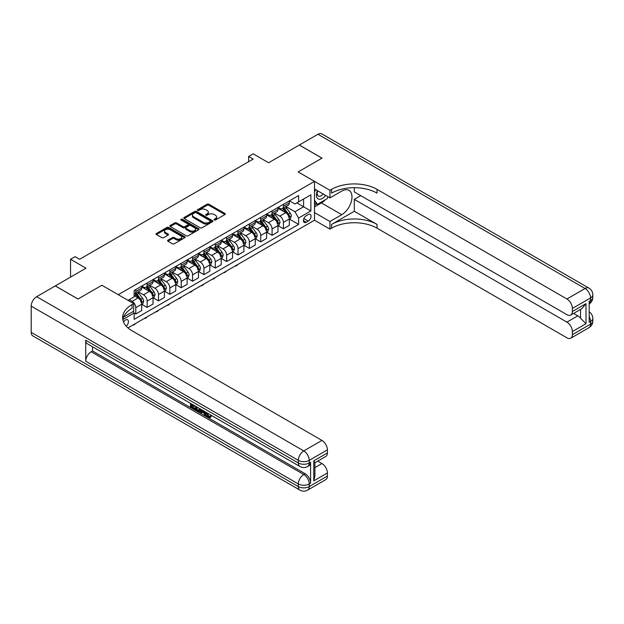 <?xml version="1.0" encoding="UTF-8"?>
<svg xmlns="http://www.w3.org/2000/svg" width="624" height="624" viewBox="0 0 624 624"><rect width="100%" height="100%" fill="white"/><g stroke="black" fill="none" stroke-linecap="round" stroke-linejoin="round"><path stroke-width="0.94" d="M214.219 220.007A0.881 0.507 0 0 0 215.467 220.007L224.944 214.531A1.264 0.725 0 0 0 225.311 214.016A1.264 0.725 0 0 0 224.944 213.502L208.892 204.235A1.264 0.725 0 0 0 207.106 204.235L197.629 209.703A0.881 0.507 0 0 0 198.877 210.428L200.109 209.719A4.033 2.332 0 0 1 205.811 209.719L207.152 210.491A4.033 2.332 0 0 1 208.338 212.137A4.033 2.332 0 0 1 207.152 213.782L205.928 214.492A0.881 0.507 0 0 0 207.176 215.218L208.4 214.508A4.033 2.332 0 0 1 214.11 214.508L215.444 215.28A4.033 2.332 0 0 1 216.629 216.926A4.033 2.332 0 0 1 215.444 218.572L214.219 219.281A0.881 0.507 0 0 0 214.219 220.007L214.219 219.281M126.227 326.173A4.111 2.371 120 0 0 128.318 322.608A4.111 2.371 120 0 0 127.569 319.769A4.111 2.371 120 0 0 125.518 319.972A4.111 2.371 120 0 0 123.536 322.007M167.957 240.178A1.264 0.725 0 0 0 167.583 240.692A1.264 0.725 0 0 0 167.957 241.207L172.458 243.805A1.264 0.725 0 0 0 174.244 243.805L184.766 237.728A1.264 0.725 0 0 0 185.133 237.214A1.264 0.725 0 0 0 184.766 236.699L168.714 227.432A1.264 0.725 0 0 0 166.928 227.432L156.406 233.509A1.264 0.725 0 0 0 156.039 234.023A1.264 0.725 0 0 0 156.406 234.538L161.842 237.674A1.264 0.725 0 0 0 163.628 237.674L168.137 235.076A1.264 0.725 0 0 0 168.503 234.562A1.264 0.725 0 0 0 168.137 234.047L165.438 232.487A3.377 1.95 0 0 1 164.447 231.114A3.377 1.95 0 0 1 166.53 229.312A3.377 1.95 0 0 1 170.204 229.733L180.773 235.833A3.377 1.95 0 0 1 181.763 237.214A3.377 1.95 0 0 1 179.681 239.015A3.377 1.95 0 0 1 176.007 238.594L174.244 237.572A1.264 0.725 0 0 0 172.458 237.572L167.957 240.178L167.957 241.207L172.458 238.625L172.458 237.572M354.299 187.699L354.299 191.927L566.92 314.675A7.706 4.454 -120 0 0 570.773 315.058L581.919 308.623L585.998 303.662L585.998 323.7L572.372 331.57L572.372 334.659L590.538 324.168L590.538 321.547L589.181 322.335L589.181 301.353L590.538 300.565L590.538 297.944L572.372 308.435A7.706 4.454 -120 0 0 566.92 298.99L585.094 288.499L317.959 134.269L299.333 145.025L322.046 158.137L298.147 171.935L322 158.168L299.286 145.049L268.624 162.755L253.172 153.839L248.633 156.46L253.172 159.081L79.63 259.28L75.083 256.659L70.543 259.28L70.543 277.118M31.2 332.35L298.334 486.58A7.706 4.454 120 0 0 299.926 490.113L32.799 335.884A7.706 4.454 -60 0 1 31.2 332.35L31.2 306.127A7.706 4.454 -60 0 1 36.652 296.681L55.279 285.925L77.992 299.044L101.891 285.246L78.039 299.013L55.325 285.901L85.987 268.195L70.543 259.28M123.552 317.062L133.692 311.212L133.692 303.607L101.891 285.246L118.248 294.692L314.504 181.381L314.504 220.202L329.956 229.117L331.586 228.173A32.128 18.548 180 0 1 377.021 228.173L566.92 337.81A7.706 4.454 -120 0 0 570.773 338.192A7.706 4.454 -120 0 0 572.372 334.659M331.586 189.353A32.128 18.548 180 0 1 377.021 189.353L377.021 193.128A32.128 18.548 180 0 0 331.586 193.128L331.586 189.353L329.956 190.297L298.147 171.935L314.504 181.381M200.195 227.791A1.264 0.725 0 0 0 201.981 227.791L212.503 221.715A1.264 0.725 0 0 0 212.87 221.2A1.264 0.725 0 0 0 212.503 220.685L196.451 211.419A1.264 0.725 0 0 0 194.665 211.419L184.142 217.495A1.264 0.725 0 0 0 183.776 218.01A1.264 0.725 0 0 0 184.142 218.525L200.195 227.791M181.42 220.194A0.881 0.507 0 0 1 182.317 220.319L182.317 219.266L198.635 228.696A1.264 0.725 0 0 1 199.001 229.211A1.264 0.725 0 0 1 198.635 229.726L188.113 235.802A1.264 0.725 0 0 1 186.326 235.802L170.274 226.528L170.274 225.498A1.264 0.725 0 0 0 169.907 226.013A1.264 0.725 0 0 0 170.274 226.528M170.274 225.498L174.775 222.901A1.264 0.725 0 0 1 176.561 222.901L183.074 226.66A1.264 0.725 0 0 0 184.852 226.66L187.84 224.936A1.264 0.725 0 0 0 188.214 224.422A1.264 0.725 0 0 0 187.84 223.907L181.061 219.991A0.881 0.507 0 0 1 182.317 219.266M308.233 214.586L306.236 215.74A3.986 2.301 120 0 0 303.638 219.25A3.986 2.301 120 0 0 304.247 222.44A3.986 2.301 120 0 0 306.236 222.245L308.233 221.091A3.986 2.301 120 0 0 310.838 217.581A3.986 2.301 120 0 0 310.229 214.391A3.986 2.301 120 0 0 308.233 214.586M127.975 327.889L314.504 220.202M289.474 200.811L294.973 203.986L298.607 201.887L298.607 195.546L134.144 290.495L134.144 296.837L128.06 300.355M298.607 201.887L310.869 194.805L310.869 210.967L298.607 218.049L294.973 211.754L285.932 206.536M289.474 219.125L298.607 224.398L298.607 218.049M298.607 224.398L134.144 319.348L134.144 312.998L122.819 319.535M248.633 156.46L248.633 161.71M296.876 202.886L303.599 206.77L303.599 199.001L310.869 194.805M294.973 211.754L303.599 206.77L310.869 210.967M134.144 313.053L135.782 313.997L135.782 307.648A5.14 2.964 -120 0 0 132.148 301.353L129.238 299.676M135.782 313.997L141.687 310.58L141.687 304.239A5.14 2.964 -120 0 0 138.052 297.944L134.144 295.682M141.827 304.364L147.139 307.437L147.139 301.088A5.14 2.964 -120 0 0 143.504 294.793L138.286 291.782M147.139 307.437L153.044 304.028L153.044 297.679A5.14 2.964 -120 0 0 149.409 291.385L141.687 286.923M153.184 297.812L158.496 300.877L158.496 294.528A5.14 2.964 -120 0 0 154.861 288.233L149.643 285.223M158.496 300.877L164.401 297.469L164.401 291.119A5.14 2.964 -120 0 0 160.766 284.825L153.044 280.371M164.541 291.252L169.853 294.325L169.853 287.976A5.14 2.964 -120 0 0 166.218 281.681L161 278.663M169.853 294.325L175.757 290.909L175.757 284.567A5.14 2.964 -120 0 0 172.123 278.273L164.401 273.811M175.898 284.692L181.21 287.765L181.21 281.416A5.14 2.964 -120 0 0 177.575 275.122L172.357 272.111M181.21 287.765L187.114 284.357L187.114 278.008A5.14 2.964 -120 0 0 183.487 271.713L175.757 267.251M187.255 278.14L192.566 281.206L192.566 274.856A5.14 2.964 -120 0 0 188.932 268.562L183.713 265.551M192.566 281.206L198.479 277.797L198.479 271.448A5.14 2.964 -120 0 0 194.844 265.153L187.114 260.699M198.611 271.58L203.931 274.654L203.931 268.304A5.14 2.964 -120 0 0 200.296 262.01L195.078 258.991M203.931 274.654L209.836 271.237L209.836 264.896A5.14 2.964 -120 0 0 206.201 258.601L198.479 254.14M209.968 265.021L215.288 268.094L215.288 261.745A5.14 2.964 -120 0 0 211.653 255.45L206.435 252.439M215.288 268.094L221.192 264.685L221.192 258.336A5.14 2.964 -120 0 0 217.558 252.041L209.836 247.58M221.325 258.469L226.645 261.534L226.645 255.185A5.14 2.964 -120 0 0 223.01 248.89L217.792 245.879M226.645 261.534L232.549 258.125L232.549 251.776A5.14 2.964 -120 0 0 228.914 245.482L221.192 241.028M232.682 251.909L238.001 254.974L238.001 248.633A5.14 2.964 -120 0 0 234.367 242.338L229.148 239.32M238.001 254.974L243.906 251.566L243.906 245.224A5.14 2.964 -120 0 0 240.271 238.922L232.549 234.468M244.039 245.349L249.358 248.422L249.358 242.073A5.14 2.964 -120 0 0 245.723 235.778L240.505 232.768M249.358 248.422L255.263 245.014L255.263 238.664A5.14 2.964 -120 0 0 251.628 232.37L243.906 227.908M255.403 238.797L260.715 241.862L260.715 235.513A5.14 2.964 -120 0 0 257.08 229.219L251.862 226.208M260.715 241.862L266.62 238.454L266.62 232.105A5.14 2.964 -120 0 0 262.985 225.81L255.263 221.348M266.76 232.237L272.072 235.303L272.072 228.961A5.14 2.964 -120 0 0 268.437 222.667L263.219 219.648M272.072 235.303L277.976 231.894L277.976 225.553A5.14 2.964 -120 0 0 274.342 219.25L266.62 214.796M278.117 225.677L283.429 228.751L283.429 222.401A5.14 2.964 -120 0 0 279.794 216.107L274.576 213.096M283.429 228.751L289.333 225.342L289.333 218.993A5.14 2.964 -120 0 0 285.706 212.698L277.976 208.237M278.117 207.371L279.794 208.346A5.14 2.964 -120 0 0 282.368 208.595A5.14 2.964 -120 0 0 283.429 206.248L283.429 204.305M266.76 213.931L268.437 214.898A5.14 2.964 -120 0 0 271.011 215.155A5.14 2.964 -120 0 0 272.072 212.8L272.072 210.857M255.403 220.483L257.08 221.458A5.14 2.964 -120 0 0 259.654 221.715A5.14 2.964 -120 0 0 260.715 219.359L260.715 217.417M244.039 227.042L245.723 228.017A5.14 2.964 -120 0 0 248.29 228.267A5.14 2.964 -120 0 0 249.358 225.919L249.358 223.977M232.682 233.602L234.367 234.569A5.14 2.964 -120 0 0 236.933 234.827A5.14 2.964 -120 0 0 238.001 232.471L238.001 230.529M221.325 240.162L223.01 241.129A5.14 2.964 -120 0 0 225.576 241.387A5.14 2.964 -120 0 0 226.645 239.031L226.645 237.089M209.968 246.714L211.653 247.689A5.14 2.964 -120 0 0 214.219 247.939A5.14 2.964 -120 0 0 215.288 245.591L215.288 243.649M198.611 253.274L200.296 254.241A5.14 2.964 -120 0 0 202.862 254.498A5.14 2.964 -120 0 0 203.931 252.143L203.931 250.201M187.255 259.834L188.932 260.801A5.14 2.964 -120 0 0 191.506 261.058A5.14 2.964 -120 0 0 192.566 258.703L192.566 256.76M175.898 266.386L177.575 267.361A5.14 2.964 -120 0 0 180.149 267.61A5.14 2.964 -120 0 0 181.21 265.262L181.21 263.32M164.541 272.945L166.218 273.913A5.14 2.964 -120 0 0 168.792 274.17A5.14 2.964 -120 0 0 169.853 271.814L169.853 269.872M153.184 279.505L154.861 280.472A5.14 2.964 -120 0 0 157.435 280.73A5.14 2.964 -120 0 0 158.496 278.374L158.496 276.432M141.82 286.057L143.504 287.032A5.14 2.964 -120 0 0 146.071 287.282A5.14 2.964 -120 0 0 147.139 284.934L147.139 282.992M282.368 208.595L288.272 205.187A5.14 2.964 -120 0 0 289.333 202.831L289.333 200.897M271.011 215.155L276.916 211.747A5.14 2.964 -120 0 0 277.976 209.391L277.976 207.449M259.654 221.715L265.559 218.299A5.14 2.964 -120 0 0 266.62 215.951L266.62 214.009M248.29 228.267L254.202 224.858A5.14 2.964 -120 0 0 255.263 222.503L255.263 220.568M236.933 234.827L242.845 231.418A5.14 2.964 -120 0 0 243.906 229.063L243.906 227.12M225.576 241.387L231.481 237.97A5.14 2.964 -120 0 0 232.549 235.622L232.549 233.68M214.219 247.939L220.124 244.53A5.14 2.964 -120 0 0 221.192 242.174L221.192 240.24M202.862 254.498L208.767 251.09A5.14 2.964 -120 0 0 209.836 248.734L209.836 246.792M191.506 261.058L197.41 257.642A5.14 2.964 -120 0 0 198.479 255.294L198.479 253.352M180.149 267.61L186.053 264.202A5.14 2.964 -120 0 0 187.114 261.846L187.114 259.912M168.792 274.17L174.697 270.761A5.14 2.964 -120 0 0 175.757 268.406L175.757 266.464M157.435 280.73L163.34 277.321A5.14 2.964 -120 0 0 164.401 274.966L164.401 273.023M146.071 287.282L151.983 283.873A5.14 2.964 -120 0 0 153.044 281.525L153.044 279.583M134.144 294.052A5.14 2.964 -120 0 0 134.714 293.842L140.626 290.433A5.14 2.964 -120 0 0 141.687 288.077L141.687 286.135M134.714 293.842A5.14 2.964 -120 0 0 135.782 291.486L135.782 289.544M133.263 311.462L134.144 312.998M214.57 220.132L215.444 219.625A4.033 2.332 0 0 0 216.629 217.979L216.629 216.926M208.338 212.137L208.338 213.19A4.033 2.332 0 0 1 207.152 214.835L206.279 215.342M224.929 214.539L208.892 205.28A1.264 0.725 0 0 0 207.106 205.28L197.987 210.553M212.488 221.723L196.451 212.464A1.264 0.725 0 0 0 194.665 212.464L184.158 218.533L184.142 217.495M210.272 221.559A0.881 0.507 0 0 0 210.272 220.841L196.186 212.706A0.881 0.507 0 0 0 194.93 212.706L193.643 213.447A4.033 2.332 0 0 0 192.457 215.101A4.033 2.332 0 0 0 193.643 216.746L203.276 222.308A4.033 2.332 0 0 0 208.978 222.308L210.272 221.559L210.272 222.612A0.881 0.507 0 0 0 210.53 222.253L210.53 221.2M192.457 215.101L192.457 216.146A4.033 2.332 0 0 0 193.643 217.799L193.643 216.746M210.272 222.612L208.978 223.353A4.033 2.332 0 0 1 203.276 223.353L193.643 217.799M170.29 226.543L174.775 223.946L174.775 222.901M188.214 224.422L188.214 225.467A1.264 0.725 0 0 1 187.84 225.982L184.852 227.705A1.264 0.725 0 0 1 183.074 227.705L176.561 223.946A1.264 0.725 0 0 0 174.775 223.946M182.317 220.319L198.619 229.733M189.829 230.56A3.377 1.95 0 0 0 193.502 230.981A3.377 1.95 0 0 0 195.585 229.18A3.377 1.95 0 0 0 194.602 227.807L190.874 225.654A1.264 0.725 0 0 0 189.095 225.654L186.1 227.378A1.264 0.725 0 0 0 185.734 227.893A1.264 0.725 0 0 0 186.1 228.407L189.829 230.56L189.829 231.605A3.377 1.95 0 0 0 193.502 232.027A3.377 1.95 0 0 0 195.585 230.233L195.585 229.18M185.734 227.893L185.734 228.946A1.264 0.725 0 0 0 186.1 229.46L186.1 228.407M189.829 231.605L186.1 229.46M181.763 237.214L181.763 238.267A3.377 1.95 0 0 1 179.681 240.061A3.377 1.95 0 0 1 176.007 239.639L174.244 238.625A1.264 0.725 0 0 0 172.458 238.625M164.447 231.114L164.447 232.159A3.377 1.95 0 0 0 165.438 233.54L165.438 232.487M168.137 234.047L168.137 235.076L165.438 233.54M184.751 237.736L168.714 228.478A1.264 0.725 0 0 0 166.928 228.478L156.421 234.546M289.333 219.203L290.425 218.572L291.338 215.951A3.409 1.966 -120 0 0 290.246 213.049L286.533 208.096A9.828 5.678 -120 0 0 285.464 206.809M281.775 210.428A9.828 5.678 -120 0 0 279.763 208.322M288.405 216.723C288.92 217.409 289.279 217.199 289.497 216.091A3.409 1.966 -120 0 0 288.522 214.048L284.809 209.087A9.828 5.678 -120 0 0 283.741 207.808M282.82 208.33A8.159 4.711 60 0 1 284.162 209.859L287.305 214.048M282.649 208.432A9.828 5.678 60 0 1 283.717 209.719L286.19 213.018M238.064 264.334L236.816 265.574L235.459 265.84M235.911 265.574L235.911 266.097M277.976 225.755L279.068 225.131L279.981 222.503A3.409 1.966 -120 0 0 278.889 219.609L275.176 214.648A9.828 5.678 -120 0 0 274.108 213.369M270.41 216.98A9.828 5.678 -120 0 0 268.398 214.874M277.048 223.283C277.563 223.969 277.922 223.759 278.14 222.651A3.409 1.966 -120 0 0 277.165 220.6L273.452 215.647A9.828 5.678 -120 0 0 272.376 214.36M271.463 214.89A8.159 4.711 60 0 1 272.805 216.411L275.948 220.607M271.292 214.991A9.828 5.678 60 0 1 272.36 216.278L274.833 219.57M226.699 270.894L224.554 272.657L224.094 272.392M224.554 272.134L224.554 272.657M266.62 232.315L267.712 231.683L268.616 229.063A3.409 1.966 -120 0 0 267.532 226.161L263.819 221.208A9.828 5.678 -120 0 0 262.751 219.921M259.054 223.54A9.828 5.678 -120 0 0 257.041 221.434M265.691 229.835C266.206 230.521 266.565 230.311 266.783 229.211A3.409 1.966 -120 0 0 265.808 227.159L262.096 222.206A9.828 5.678 -120 0 0 261.019 220.919M260.107 221.45A8.159 4.711 60 0 1 261.448 222.971L264.592 227.167M259.935 221.551A9.828 5.678 60 0 1 261.004 222.83L263.476 226.13M215.342 277.446L214.102 278.694L212.737 278.951M213.197 278.686L213.197 279.217M255.263 238.875L256.355 238.243L257.26 235.622A3.409 1.966 -120 0 0 256.175 232.721L252.463 227.768A9.828 5.678 -120 0 0 251.394 226.481M247.697 230.1A9.828 5.678 -120 0 0 245.684 227.994M254.335 236.395C254.842 237.081 255.208 236.87 255.427 235.763A3.409 1.966 -120 0 0 254.452 233.719L250.739 228.758A9.828 5.678 -120 0 0 249.662 227.479M248.75 228.002A8.159 4.711 60 0 1 250.091 229.531L253.227 233.719M248.57 228.103A9.828 5.678 60 0 1 249.647 229.39L252.112 232.69M203.986 284.006L202.745 285.246L201.38 285.511M201.841 285.246L201.841 285.769M243.906 245.427L244.998 244.803L245.903 242.174A3.409 1.966 -120 0 0 244.819 239.281L241.106 234.32A9.828 5.678 -120 0 0 240.029 233.041M236.34 236.66A9.828 5.678 -120 0 0 234.328 234.546M242.978 242.954C243.485 243.641 243.851 243.43 244.07 242.323A3.409 1.966 -120 0 0 243.095 240.271L239.382 235.318A9.828 5.678 -120 0 0 238.306 234.031M237.393 234.562A8.159 4.711 60 0 1 238.735 236.083L241.87 240.279M237.214 234.663A9.828 5.678 60 0 1 238.29 235.95L240.755 239.242M192.629 290.566L191.389 291.806L190.024 292.063M190.476 291.806L190.476 292.328M317.421 190.671A8.354 4.82 120 0 0 317.998 198.806A8.354 4.82 120 0 0 325.276 195.858A8.354 4.82 120 0 0 325.627 195.406M314.504 192.184L315.518 189.571M327.959 196.755L327.226 198.643L317.413 204.305L314.504 200.164M314.504 202.621L317.413 204.305M317.702 190.835A5.717 3.299 120 0 0 318.388 195.991A5.717 3.299 120 0 0 323.193 194.002M314.504 212.589L329.956 221.512L341.765 214.687A14.453 8.346 120 0 0 351.211 201.95A14.453 8.346 120 0 0 348.995 190.367A14.453 8.346 120 0 0 341.765 191.084L329.956 197.902L329.956 190.297M329.956 221.512L329.956 229.117M354.299 211.279L331.586 224.398A32.128 18.548 180 0 1 377.021 224.398L354.299 211.279L354.299 199.376L360.75 195.647M572.372 331.57A7.706 4.454 -120 0 0 566.92 322.124L577.824 315.83A7.706 4.454 60 0 1 580.546 318.248L580.546 309.41M354.299 199.376L566.92 322.124M317.959 134.269A7.706 4.454 -60 0 1 321.812 133.887L588.947 288.116A7.706 4.454 120 0 0 585.094 288.499A7.706 4.454 60 0 1 590.538 297.944A7.706 4.454 180 0 0 592.8 294.793A7.706 7.706 0 0 0 588.947 288.116M314.504 188.986L329.956 197.902M570.773 315.058A7.706 4.454 -120 0 0 572.372 311.524L585.998 303.662M572.372 308.435L572.372 311.524M377.021 189.353L566.92 298.99M573.628 313.412L577.824 315.83M585.998 323.7L580.546 318.248M325.416 199.68A14.453 8.346 -60 0 1 321.415 202.94L314.504 206.926M314.504 205.249L316.781 203.939M206.606 412.628L206.536 413.384L207.23 412.987L208.946 416.497L209.578 416.715M206.536 413.384L208.221 416.91L209.282 417.043L210.475 415.802L211.247 416.45L209.882 417.893L208.291 417.682C206.614 416.543 205.78 414.968 205.764 412.948L205.826 412.175M202.16 412.121L201.084 413.439L200.265 412.971L201.646 409.757M205.101 411.754L206.193 415.545L205.46 415.966L204.649 415.498L204.025 413.197L201.7 411.856L201.084 413.439M192.028 405.304L192.028 406.645L195.242 408.502L195.242 409.227L194.516 409.648L190.531 407.347L190.531 403.346M194.891 405.857L194.165 406.536L191.295 404.882L191.295 407.059L192.028 406.645M85.714 340.22L298.334 462.977A7.706 4.454 120 0 0 299.926 466.502L87.313 343.754A7.706 4.454 -60 0 1 85.714 340.22L85.714 361.202A7.706 4.454 -60 0 1 91.166 351.764L92.531 350.977L305.144 473.725A7.706 4.454 60 0 1 310.596 483.171L310.596 462.189A7.706 4.454 60 0 1 309.005 465.715L307.64 466.502A7.706 4.454 -120 0 0 309.239 462.977L310.596 462.189M92.531 350.977L92.531 346.765M200.764 409.25L200.008 411.31L199.282 411.731L197.512 411.38L195.562 410.249L195.562 406.247M133.692 303.607L132.054 304.551A32.128 18.548 0 0 0 122.647 317.663A32.128 18.548 0 0 0 132.054 330.782L321.953 440.419A7.706 4.454 60 0 1 327.405 449.857L309.239 460.348L309.239 462.977A7.706 4.454 0 0 1 298.334 462.977L298.334 460.348L31.2 306.127M313.778 460.824L314.909 462.532L314.909 476.011L313.778 480.862L313.778 460.824L327.405 452.954L327.405 449.857M327.405 452.954A7.706 4.454 60 0 1 325.814 456.487L314.909 462.782M317.764 461.128L321.953 463.554A7.706 4.454 60 0 1 327.405 472.992L313.778 480.862M310.596 483.171L309.239 483.959L309.239 486.58L327.405 476.089L327.405 472.992M327.405 476.089A7.706 4.454 60 0 1 325.814 479.622L307.64 490.113A7.706 4.454 -120 0 0 309.239 486.58A7.706 4.454 0 0 1 298.334 486.58L298.334 483.959L85.714 361.202M132.054 304.551L132.054 308.326A32.128 18.548 0 0 0 122.811 319.55M191.295 407.059L194.516 408.915L195.242 408.502M194.516 408.915L194.516 409.648M191.295 403.783L194.485 405.623M194.165 405.811L194.165 406.536M199.976 408.798L199.282 411.731M196.326 406.692L196.326 409.968L198.744 410.912L199.212 408.353M200.031 409.648L200.749 409.243M197.059 407.113L197.059 409.547L199.469 410.498M196.326 409.968L197.059 409.547M197.457 410.615L198.182 410.194M204.087 411.169L205.46 415.966M202.363 410.179L201.934 411.263L203.798 412.339L203.369 410.756M202.823 410.436L203.525 411.349M201.934 411.263L202.66 410.849M208.221 416.91L208.946 416.497M209.75 416.224L210.522 416.871L211.247 416.45M210.522 416.871L209.882 417.893M232.549 251.987L233.641 251.355L234.546 248.734A3.409 1.966 -120 0 0 233.462 245.833L229.749 240.88A9.828 5.678 -120 0 0 228.673 239.593M224.983 243.212A9.828 5.678 -120 0 0 222.971 241.106M231.621 249.506C232.128 250.193 232.495 249.982 232.705 248.882A3.409 1.966 -120 0 0 231.73 246.831L228.025 241.878A9.828 5.678 -120 0 0 226.949 240.591M226.036 241.121A8.159 4.711 60 0 1 227.37 242.642L230.513 246.839M225.857 241.223A9.828 5.678 60 0 1 226.933 242.51L229.398 245.801M181.272 297.118L180.032 298.366L178.667 298.623M179.119 298.358L179.119 298.888M221.192 258.547L222.284 257.915L223.189 255.294A3.409 1.966 -120 0 0 222.105 252.392L218.392 247.439A9.828 5.678 -120 0 0 217.316 246.152M213.626 249.772A9.828 5.678 -120 0 0 211.614 247.666M220.264 256.066C220.771 256.753 221.138 256.542 221.348 255.434A3.409 1.966 -120 0 0 220.373 253.391L216.661 248.43A9.828 5.678 -120 0 0 215.592 247.151M214.679 247.673A8.159 4.711 60 0 1 216.013 249.202L219.157 253.391M214.5 247.783A9.828 5.678 60 0 1 215.576 249.062L218.041 252.361M169.915 303.677L168.675 304.918L167.31 305.183M167.762 304.918L167.762 305.44M209.836 265.099L210.92 264.475L211.832 261.846A3.409 1.966 -120 0 0 210.748 258.952L207.035 253.991A9.828 5.678 -120 0 0 205.959 252.712M202.27 256.331A9.828 5.678 -120 0 0 200.257 254.225M208.9 262.626C209.414 263.312 209.781 263.102 209.992 261.994A3.409 1.966 -120 0 0 209.017 259.951L205.304 254.99A9.828 5.678 -120 0 0 204.235 253.703M203.323 254.233A8.159 4.711 60 0 1 204.656 255.754L207.8 259.951M203.143 254.335A9.828 5.678 60 0 1 204.22 255.622L206.684 258.913M158.558 310.237L157.318 311.477L155.953 311.735M156.406 311.477L156.406 312M198.479 271.658L199.563 271.027L200.476 268.406A3.409 1.966 -120 0 0 199.384 265.504L195.679 260.551A9.828 5.678 -120 0 0 194.602 259.264M190.913 262.883A9.828 5.678 -120 0 0 188.9 260.777M197.543 269.178C198.058 269.864 198.424 269.654 198.635 268.554A3.409 1.966 -120 0 0 197.66 266.503L193.947 261.55A9.828 5.678 -120 0 0 192.878 260.263M191.958 260.793A8.159 4.711 60 0 1 193.3 262.314L196.443 266.51M191.786 260.894A9.828 5.678 60 0 1 192.855 262.181L195.328 265.473M147.202 316.789L145.961 318.037L144.596 318.295M145.049 318.029L145.049 318.56M187.114 278.218L188.206 277.586L189.119 274.966A3.409 1.966 -120 0 0 188.027 272.064L184.314 267.111A9.828 5.678 -120 0 0 183.245 265.824M179.556 269.443A9.828 5.678 -120 0 0 177.544 267.337M186.186 275.738C186.701 276.424 187.06 276.214 187.278 275.106A3.409 1.966 -120 0 0 186.303 273.062L182.59 268.109A9.828 5.678 -120 0 0 181.522 266.822M180.601 267.353A8.159 4.711 60 0 1 181.943 268.874L185.086 273.062M180.43 267.454A9.828 5.678 60 0 1 181.498 268.733L183.971 272.033M135.845 323.349L133.692 325.12L133.24 324.854M133.692 324.589L133.692 325.12M175.757 284.778L176.849 284.146L177.762 281.525A3.409 1.966 -120 0 0 176.67 278.624L172.957 273.663A9.828 5.678 -120 0 0 171.889 272.384M168.191 276.003A9.828 5.678 -120 0 0 166.179 273.897M174.829 282.298C175.344 282.984 175.703 282.773 175.921 281.666A3.409 1.966 -120 0 0 174.946 279.622L171.233 274.661A9.828 5.678 -120 0 0 170.157 273.382M169.244 273.905A8.159 4.711 60 0 1 170.586 275.426L173.729 279.622M169.073 274.006A9.828 5.678 60 0 1 170.141 275.293L172.614 278.585M164.401 291.33L165.493 290.706L166.397 288.077A3.409 1.966 -120 0 0 165.313 285.176L161.6 280.223A9.828 5.678 -120 0 0 160.532 278.936M156.835 282.555A9.828 5.678 -120 0 0 154.822 280.449M163.472 288.857C163.987 289.536 164.346 289.325 164.564 288.226A3.409 1.966 -120 0 0 163.589 286.174L159.877 281.221A9.828 5.678 -120 0 0 158.8 279.934M157.888 280.465A8.159 4.711 60 0 1 159.229 281.986L162.373 286.182M157.716 280.566A9.828 5.678 60 0 1 158.785 281.853L161.257 285.145M153.044 297.89L154.136 297.258L155.041 294.637A3.409 1.966 -120 0 0 153.956 291.736L150.244 286.783A9.828 5.678 -120 0 0 149.175 285.496M145.478 289.115A9.828 5.678 -120 0 0 143.465 287.009M152.116 295.409C152.63 296.096 152.989 295.885 153.208 294.778A3.409 1.966 -120 0 0 152.233 292.734L148.52 287.781A9.828 5.678 -120 0 0 147.443 286.494M146.531 287.024A8.159 4.711 60 0 1 147.872 288.545L151.008 292.734M146.351 287.126A9.828 5.678 60 0 1 147.428 288.405L149.893 291.704M141.687 304.45L142.779 303.818L143.684 301.197A3.409 1.966 -120 0 0 142.6 298.295L138.887 293.335A9.828 5.678 -120 0 0 137.81 292.055M140.759 301.969C141.266 302.656 141.632 302.445 141.851 301.337A3.409 1.966 -120 0 0 140.876 299.294L137.163 294.333A9.828 5.678 -120 0 0 136.087 293.054M135.174 293.576A8.159 4.711 60 0 1 136.516 295.097L139.651 299.294M134.995 293.678A9.828 5.678 60 0 1 136.071 294.965L138.536 298.256M132.148 301.353L138.052 297.944M143.504 294.793L149.409 291.385M154.861 288.233L160.766 284.825M166.218 281.681L172.123 278.273M177.575 275.122L183.487 271.713M188.932 268.562L194.844 265.153M200.296 262.01L206.201 258.601M211.653 255.45L217.558 252.041M223.01 248.89L228.914 245.482M234.367 242.338L240.271 238.922M245.723 235.778L251.628 232.37M257.08 229.219L262.985 225.81M268.437 222.667L274.342 219.25M279.794 216.107L285.706 212.698M283.429 206.248L289.333 202.831M283.429 222.401L289.333 218.993M272.072 228.961L277.976 225.553M272.072 212.8L277.976 209.391M260.715 235.513L266.62 232.105M260.715 219.359L266.62 215.951M249.358 242.073L255.263 238.664M249.358 225.919L255.263 222.503M238.001 248.633L243.906 245.224M238.001 232.471L243.906 229.063M226.645 255.185L232.549 251.776M226.645 239.031L232.549 235.622M215.288 261.745L221.192 258.336M215.288 245.591L221.192 242.174M203.931 268.304L209.836 264.896M203.931 252.143L209.836 248.734M192.566 274.856L198.479 271.448M192.566 258.703L198.479 255.294M181.21 281.416L187.114 278.008M181.21 265.262L187.114 261.846M169.853 287.976L175.757 284.567M169.853 271.814L175.757 268.406M158.496 294.528L164.401 291.119M158.496 278.374L164.401 274.966M147.139 301.088L153.044 297.679M147.139 284.934L153.044 281.525M135.782 307.648L141.687 304.239M135.782 291.486L141.687 288.077M303.88 218.572L308.233 221.091M303.42 220.615L306.236 222.245M215.444 219.625L215.444 218.572M205.928 215.218L205.928 214.492M207.152 214.835L207.152 213.782M197.629 210.428L197.629 209.703M207.106 205.28L207.106 204.235M208.892 205.28L208.892 204.235M224.944 214.531L224.944 213.502M194.665 212.464L194.665 211.419M196.451 212.464L196.451 211.419M212.503 221.715L212.503 220.685M203.276 223.353L203.276 222.308M208.978 223.353L208.978 222.308M176.561 223.946L176.561 222.901M183.074 227.705L183.074 226.66M184.852 227.705L184.852 226.66M187.84 225.982L187.84 224.936M198.635 229.726L198.635 228.696M174.244 238.625L174.244 237.572M176.007 239.639L176.007 238.594M156.406 234.538L156.406 233.509M166.928 228.478L166.928 227.432M168.714 228.478L168.714 227.432M184.766 237.728L184.766 236.699M289.084 217.3L291.314 216.013M284.809 209.087L286.533 208.096M282.134 210.639L283.717 209.719M288.522 214.048L290.246 213.049M288.249 215.374L289.497 216.091M277.727 223.86L279.958 222.573M273.452 215.647L275.176 214.648M270.777 217.191L272.36 216.278M277.165 220.6L278.889 219.609M276.892 221.933L278.14 222.651M266.37 230.42L268.601 229.133M262.096 222.206L263.819 221.208M259.42 223.751L261.004 222.83M265.808 227.159L267.532 226.161M265.535 228.493L266.783 229.211M255.013 236.972L257.236 235.685M250.739 228.758L252.463 227.768M248.063 230.311L249.647 229.39M254.452 233.719L256.175 232.721M254.179 235.045L255.427 235.763M243.649 243.532L245.879 242.245M239.382 235.318L241.106 234.32M236.699 236.863L238.29 235.95M243.095 240.271L244.819 239.281M242.822 241.605L244.07 242.323M331.586 224.398L331.586 228.173M377.021 224.398L377.021 228.173M589.181 316.594A7.706 4.454 60 0 1 590.538 321.547A7.706 4.454 180 0 0 592.8 318.404A7.706 7.706 0 0 0 589.181 311.867M588.947 327.701A7.706 7.706 0 0 0 592.8 321.025A7.706 4.454 0 0 1 590.538 324.168A7.706 4.454 60 0 1 588.947 327.701L570.773 338.192M589.181 303.95A7.706 7.706 0 0 0 592.8 297.414A7.706 4.454 0 0 1 590.538 300.565A7.706 4.454 60 0 1 589.181 303.943M321.415 202.94L341.765 214.687M36.652 296.681L303.787 450.91L321.953 440.419M91.166 351.764L303.787 474.513L305.144 473.725M314.909 467.618L321.953 463.554M303.787 450.91A7.706 4.454 120 0 0 298.334 460.348A7.706 4.454 180 0 0 309.239 460.348A7.706 4.454 -120 0 0 303.787 450.91M303.787 474.513A7.706 4.454 120 0 0 298.334 483.959A7.706 4.454 180 0 0 309.239 483.959A7.706 4.454 -120 0 0 303.787 474.513M232.292 250.091L234.523 248.804M228.025 241.878L229.749 240.88M225.342 243.422L226.933 242.51M231.73 246.831L233.462 245.833M231.465 248.165L232.705 248.882M220.935 256.643L223.166 255.356M216.661 248.43L218.392 247.439M213.985 249.982L215.576 249.062M220.373 253.391L222.105 252.392M220.108 254.717L221.348 255.434M209.578 263.203L211.809 261.916M205.304 254.99L207.035 253.991M202.628 256.534L204.22 255.622M209.017 259.951L210.748 258.952M208.751 261.277L209.992 261.994M198.221 269.763L200.452 268.476M193.947 261.55L195.679 260.551M191.272 263.094L192.855 262.181M197.66 266.503L199.384 265.504M197.395 267.836L198.635 268.554M186.865 276.315L189.095 275.028M182.59 268.109L184.314 267.111M179.915 269.654L181.498 268.733M186.303 273.062L188.027 272.064M186.03 274.388L187.278 275.106M175.508 282.875L177.739 281.588M171.233 274.661L172.957 273.663M168.558 276.206L170.141 275.293M174.946 279.622L176.67 278.624M174.673 280.948L175.921 281.666M164.151 289.435L166.382 288.148M159.877 281.221L161.6 280.223M157.201 282.766L158.785 281.853M163.589 286.174L165.313 285.176M163.316 287.508L164.564 288.226M152.794 295.987L155.025 294.7M148.52 287.781L150.244 286.783M145.844 289.325L147.428 288.405M152.233 292.734L153.956 291.736M151.96 294.06L153.208 294.778M141.43 302.546L143.66 301.259M137.163 294.333L138.887 293.335M134.48 295.877L136.071 294.965M140.876 299.294L142.6 298.295M140.603 300.62L141.851 301.337M592.8 318.404L592.8 321.025M592.8 294.793L592.8 297.414M299.926 466.502A7.706 7.706 0 0 0 307.64 466.502M299.926 490.113A7.706 7.706 0 0 0 307.64 490.113"/></g></svg>
